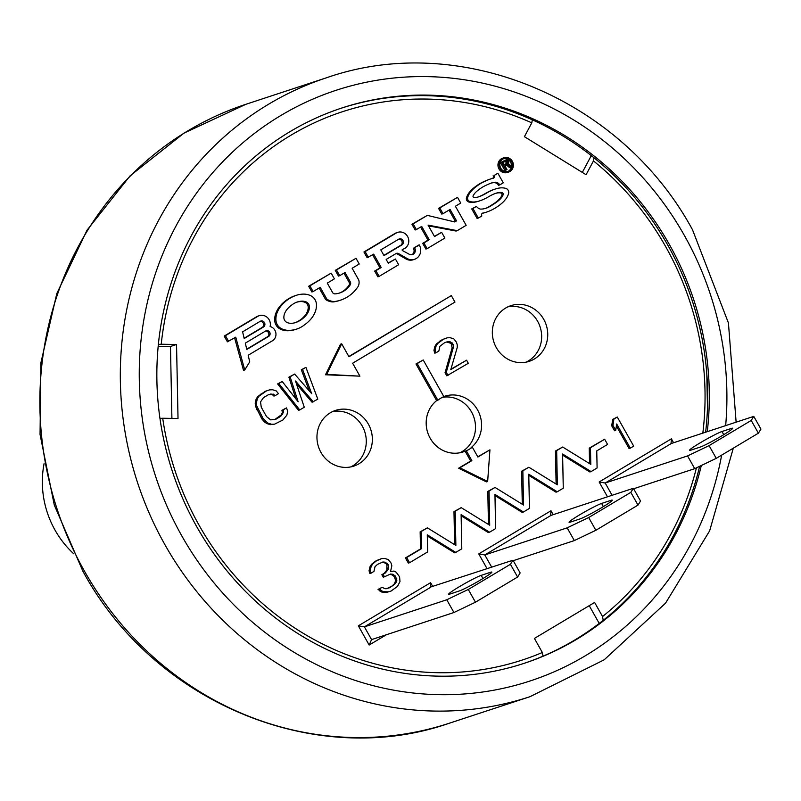 <?xml version="1.0" encoding="UTF-8"?>
<svg xmlns="http://www.w3.org/2000/svg" width="801" height="801" viewBox="0 0 801 801"><rect width="100%" height="100%" fill="white"/><g stroke="black" fill="none" stroke-linecap="round" stroke-linejoin="round"><path stroke-width="1.2" d="M427.344 215.379L411.934 224.26L413.146 223.859L416.37 229.587L421.696 226.403L429.226 239.759L423.899 242.933L427.123 248.66L444.865 238.057L441.641 232.33L434.542 236.575L428.094 225.131L457.271 230.648L466.162 225.331L455.419 206.257L460.745 203.074L457.521 197.356L439.769 207.96L442.993 213.677L450.092 209.441L456.54 220.876L454.768 221.947L427.344 215.379L413.146 223.859M542.978 656.189L542.347 652.505A288.52 270.948 -108.2 0 1 162.713 418.242L178.022 418.512L176.54 344.49L161.231 344.23A288.52 270.948 -108.2 0 1 531.784 122.863L524.415 136.681L586.082 174.738L593.461 160.921A288.52 270.948 -108.2 0 1 702.827 433.131M696.419 467.854A288.52 270.948 -108.2 0 1 602.552 616.54L594.612 602.462L534.417 638.417L542.347 652.505M359.008 463.739A29.317 27.524 -108.2 0 1 353.822 466.112A29.317 27.524 -108.2 0 1 319.599 449.711A29.317 27.524 -108.2 0 1 330.302 412.795A29.317 27.524 -108.2 0 1 335.499 410.422A29.317 27.524 -108.2 0 1 369.722 426.823A29.317 27.524 -108.2 0 1 359.008 463.739M505.681 308.025A29.317 27.524 -108.2 0 1 510.878 305.652A29.317 27.524 -108.2 0 1 545.101 322.052A29.317 27.524 -108.2 0 1 534.397 358.968A29.317 27.524 -108.2 0 1 529.201 361.341A29.317 27.524 -108.2 0 1 494.978 344.941A29.317 27.524 -108.2 0 1 505.681 308.025M427.323 535.989L454.567 552.8L455.779 552.4L461.797 548.805L461.116 514.622L489.601 532.194L495.629 528.6L494.948 494.417L523.433 511.989L529.451 508.395L528.77 474.212L557.256 491.784L563.273 488.189L562.592 453.997L591.078 471.579L597.095 467.984L596.755 450.893L607.579 444.425L604.665 439.248L590.467 447.729L590.798 464.37L562.682 447.028L556.665 450.623L557.346 484.815L528.86 467.233L522.843 470.828L523.524 505.02L495.038 487.439L489.021 491.033L489.701 525.226L461.216 507.644L455.188 511.238L455.879 545.431L427.384 527.849L421.366 531.443L421.706 548.545L406.658 557.536L409.581 562.713L427.634 551.919L427.293 534.828L455.779 552.4M461.146 515.784L488.39 532.595L489.601 532.194M494.968 495.579L522.212 512.39L523.433 511.989M528.79 475.373L556.034 492.184L557.256 491.784M562.612 455.168L589.866 471.979L591.078 471.579M604.665 439.248L589.246 448.129L589.556 463.609M562.682 447.028L555.453 451.023L556.104 484.044M528.86 467.233L521.621 471.228L522.282 504.25M495.038 487.439L487.799 491.434L488.46 524.455M461.216 507.644L453.977 511.639L454.638 544.66M427.384 527.849L420.155 531.844L420.495 548.945L405.446 557.927L408.36 563.103L409.581 562.713M451.313 295.609L348.976 356.745L341.687 343.809L326.728 374.367L359.919 376.16L352.63 363.213L454.958 302.087L451.313 295.609L348.846 356.505M341.687 343.809L340.475 344.21L325.506 374.768L359.919 376.16M617.281 417.011L612.675 419.434L611.734 425.792L614.527 430.748L615.739 430.347L616.69 423.989L630.297 448.149L633.691 446.127L617.281 417.011L613.896 419.033L612.955 425.391L615.739 430.347M616.39 426.012L629.085 448.55L630.297 448.149M381.727 558.547L376.21 560.69L371.484 564.345L369.922 566.938L369.061 570.763L369.892 573.576L373.927 571.493L375.008 566.707L377.481 564.405L382.908 561.982L385.301 562.212L388.175 564.635L388.445 567.789L388.014 569.701L385.321 572.965L383.068 574.317L384.46 576.79L390.457 574.037L392.84 574.267L395.374 576.069L396.895 580.124L395.694 583.328L389.827 587.664L385.181 588.785L382.097 587.313L379.274 589.005L383.058 591.709L388.405 591.829L391.008 591.098L397.436 586.432L399.989 581.596L399.589 576.86L396.235 572.244L394.052 571.063L390.538 571.503L391.829 565.766L390.998 562.953L388.335 559.569L384.68 558.447L381.727 558.547L376.3 560.97L372.695 563.944L371.133 566.537L370.272 570.362L371.113 573.176M381.717 562.392L384.079 562.612L386.262 563.794L386.953 565.035L386.793 570.102L384.11 573.366L381.847 574.717L383.248 577.191L384.46 576.79M389.356 574.447L391.629 574.667L394.152 576.47L395.684 580.525L394.472 583.729L391.999 586.042L386.633 588.725M382.097 587.313L378.052 589.396L381.847 592.109L387.193 592.219L391.008 591.098M286.528 407.899L283.143 409.922L283.624 412.115L280.72 416.34L275.644 419.374L270.648 419.874L266.513 416.55L261.276 407.258L260.525 401.912L263.429 397.686L268.505 394.653L273.501 394.152L275.113 395.674L278.498 393.651L276.195 390.888L272.54 389.757L269.587 389.867L266.413 390.938L258.863 396.275L257.301 398.868L256.44 402.693L256.71 405.847L263.129 418.573L267.955 423.138L271.609 424.26L274.573 424.16L282.813 420.054L286.848 415.158L287.709 411.334L286.528 407.899L281.932 410.322L282.413 412.515L281.421 414.768L274.613 419.654M268.315 394.763L272.29 394.553L273.902 396.074L275.113 395.674M269.587 389.867L265.191 391.339L257.642 396.675L256.08 399.268L255.219 403.093L255.489 406.247L261.907 418.973L264.22 421.726L266.743 423.539L270.398 424.66L274.573 424.16M296.51 383.999L312.08 402.252L317.807 399.148L305.912 367.339L302.528 369.361L311.709 393.681L294.628 374.077L290.112 376.78L298.162 401.782L282.212 381.496L278.828 383.519L299.744 409.942L304.26 407.238L295.509 381.006L313.291 401.852M305.912 367.339L301.316 369.762L309.296 390.918M294.628 374.077L288.901 377.181L295.889 398.888M282.212 381.496L277.617 383.919L298.533 410.342L299.744 409.942M446.618 341.997L451.163 343.409L452.124 347.794L445.056 372.725L446.798 375.819L468.325 363.284L466.582 360.19L450.783 369.631L457.211 347.574L457.291 345.041L456.46 342.227L453.797 338.843L450.152 337.712L447.188 337.822L443.454 339.224L437.596 343.559L436.034 346.142L435.173 349.967L436.004 352.78L438.828 351.098L439.909 346.312L444.635 342.658L447.809 341.596L450.202 341.827L453.076 344.25L453.346 347.394L446.267 372.325L448.009 375.429M466.582 360.19L450.893 369.231M447.188 337.822L442.242 339.624L436.385 343.949L434.823 346.543L433.962 350.367L434.793 353.181L436.004 352.78M443.824 396.555A29.317 27.524 -108.2 0 1 444.725 396.245A29.317 27.524 -108.2 0 1 478.137 410.973A29.317 27.524 -108.2 0 1 471.128 447.569L472.34 447.168A29.317 27.524 -108.2 0 1 466.322 450.763L465.111 451.163A29.317 27.524 -108.2 0 1 463.038 451.944A29.317 27.524 -108.2 0 1 429.626 437.216A29.317 27.524 -108.2 0 1 436.635 400.62L415.979 363.964L417.191 363.564L437.847 400.22L436.635 400.62M437.847 400.22A29.317 27.524 -108.2 0 1 443.864 396.625L423.208 359.969L415.979 363.964M465.111 451.163L470.668 461.026L458.623 468.215L486.437 481.872L487.649 481.471L489.942 449.832L477.897 457.031L472.34 447.168M489.942 449.832L477.766 456.78M503.929 157.777L502.718 158.177A7.519 7.069 71.8 0 0 498.983 168.961A7.519 7.069 71.8 0 0 507.413 172.475L508.635 172.075A7.519 7.069 71.8 0 0 512.36 161.291A7.519 7.069 71.8 0 0 503.929 157.777A7.519 7.069 71.8 0 0 500.194 168.56A7.519 7.069 71.8 0 0 508.635 172.075M259.294 315.664L258.072 316.065A8.811 8.28 71.8 0 0 256.16 317.006L224.2 336.09L227.424 341.817L235.744 337.171L244.736 369.962L249.722 361.842L248.17 355.264L271.859 341.106A7.79 7.319 71.8 0 0 270.117 326.518A8.811 8.28 71.8 0 0 267.674 317.807A8.811 8.28 71.8 0 0 259.294 315.664A8.811 8.28 71.8 0 0 257.371 316.605L225.421 335.689L228.645 341.416M234.603 337.852L243.514 370.362L244.736 369.962M296.47 295.259L295.249 295.659A26.073 24.481 71.8 0 0 294.818 295.799A37.837 35.534 71.8 0 0 279.849 306.322A26.073 24.481 71.8 0 0 276.005 312.821A18.063 16.961 71.8 0 0 274.693 320.14A9.862 9.262 71.8 0 0 280.57 329.231A18.063 16.961 71.8 0 0 287.689 330.753A29.206 27.424 71.8 0 0 295.489 329.461L296.7 329.071A29.206 27.424 71.8 0 0 297.201 328.901A28.085 26.373 71.8 0 0 304.42 324.906A37.837 35.534 71.8 0 0 311.219 318.668A26.073 24.481 71.8 0 0 315.123 312.12A18.063 16.961 71.8 0 0 316.455 304.66A9.862 9.262 71.8 0 0 310.568 295.619A18.063 16.961 71.8 0 0 303.539 294.107A26.073 24.481 71.8 0 0 296.47 295.259A26.073 24.481 71.8 0 0 296.03 295.409A37.837 35.534 71.8 0 0 281.061 305.922A26.073 24.481 71.8 0 0 277.216 312.42A18.063 16.961 71.8 0 0 275.904 319.749A9.862 9.262 71.8 0 0 281.782 328.831A18.063 16.961 71.8 0 0 288.901 330.362A29.206 27.424 71.8 0 0 296.7 329.071M420.615 227.043L428.004 240.15L422.688 243.334L425.912 249.061L427.123 248.66M441.641 232.33L434.402 236.335M428.495 225.842L456.049 231.048L457.271 230.648M457.521 197.356L438.558 208.36L441.782 214.077L442.993 213.677M449.021 210.082L455.328 221.276L454.377 221.847M411.934 224.26L415.158 229.977L416.37 229.587M397.707 232.36L396.495 232.761A8.811 8.28 71.8 0 0 394.913 233.481L363.924 251.995L367.148 257.722L373.687 254.137L381.206 267.494L375.889 270.668L379.113 276.395L398.638 264.73L395.414 259.003L388.315 263.249L386.172 259.444L395.994 253.577A2.713 2.553 -108.2 0 1 398.528 253.567L407.058 258.473A9.862 9.262 71.8 0 0 414.487 259.344A9.862 9.262 71.8 0 0 419.324 245.116L414.427 247.649A4.516 4.235 -108.2 0 1 409.211 254.237L402.452 250.553A0.631 0.591 -108.2 0 1 402.843 249.401L403.524 248.991A8.811 8.28 71.8 0 0 408.27 237.977A8.811 8.28 71.8 0 0 397.707 232.36A8.811 8.28 71.8 0 0 396.125 233.081L365.136 251.594L368.36 257.321M372.605 254.778L379.994 267.894L374.668 271.068L377.892 276.796L379.113 276.395M395.414 259.003L388.175 263.008M414.487 259.344L413.276 259.744A9.862 9.262 71.8 0 1 405.837 258.873L397.316 253.967A2.713 2.553 71.8 0 0 395.914 253.617M419.163 244.816L414.427 247.649M411.844 254.708A4.516 4.235 71.8 0 0 413.206 248.05M490.813 178.893L489.591 179.294A31.78 29.847 71.8 0 0 488.089 179.835A78.919 74.113 71.8 0 0 479.919 183.599A62.939 59.104 71.8 0 0 473.331 188.295A36.546 34.313 71.8 0 0 469.066 192.731A18.063 16.961 71.8 0 0 466.472 197.757A3.294 3.094 71.8 0 0 468.865 202.012A15.72 14.758 71.8 0 0 474.462 202.232A31.78 29.847 71.8 0 0 478.708 201.191L479.929 200.791A31.78 29.847 71.8 0 0 481.431 200.25A56.16 52.736 71.8 0 0 488.72 196.666A49.602 46.588 -108.2 0 1 493.867 194.032A26.894 25.252 -108.2 0 1 495.849 193.281A26.894 25.252 -108.2 0 1 497.902 192.711A12.305 11.554 -108.2 0 1 501.776 192.51A1.672 1.562 -108.2 0 1 503.098 194.863A12.305 11.554 -108.2 0 1 501.015 198.227A26.894 25.252 -108.2 0 1 497.892 201.171A49.602 46.588 -108.2 0 1 493.226 204.405A50.954 47.85 -108.2 0 1 488.27 207.369A26.894 25.252 -108.2 0 1 486.157 208.18A26.894 25.252 -108.2 0 1 484.054 208.761A12.305 11.554 -108.2 0 1 482.242 209.021A13.607 12.776 -108.2 0 1 480.53 209.081A6.618 6.208 -108.2 0 1 476.485 206.388L472.94 208.5L478.337 218.062L481.872 215.95A1.922 1.802 -108.2 0 1 483.033 213.006A30.568 28.706 71.8 0 0 486.567 212.105A30.568 28.706 71.8 0 0 487.759 211.684A53.066 49.832 71.8 0 0 495.148 208.1A52.736 49.522 71.8 0 0 501.826 203.274A30.568 28.706 71.8 0 0 506.162 198.558A16.701 15.68 71.8 0 0 508.685 193.201A4.165 3.915 71.8 0 0 505.872 188.385A17.131 16.09 71.8 0 0 500.144 187.925A30.568 28.706 71.8 0 0 495.188 189.056A30.568 28.706 71.8 0 0 494.037 189.457A52.736 49.522 71.8 0 0 486.668 193.031A58.623 55.049 -108.2 0 1 481.661 195.664A31.039 29.146 -108.2 0 1 478.808 196.776A31.039 29.146 -108.2 0 1 477.837 197.076A13.447 12.626 -108.2 0 1 474.142 197.537A1.202 1.121 -108.2 0 1 473.141 195.744A20.736 19.474 -108.2 0 1 475.373 192.62A38.027 35.705 -108.2 0 1 478.467 189.907A68.055 63.91 -108.2 0 1 483.153 186.753A75.374 70.778 -108.2 0 1 488.6 184.13A38.168 35.845 -108.2 0 1 491.744 182.918A38.168 35.845 -108.2 0 1 492.445 182.688A17.672 16.591 -108.2 0 1 495.288 182.217A5.186 4.866 -108.2 0 1 499.734 184.921L503.278 182.808L497.882 173.236L494.347 175.349A1.922 1.802 -108.2 0 1 493.276 178.202A31.78 29.847 71.8 0 0 490.813 178.893A31.78 29.847 71.8 0 0 489.311 179.434A78.919 74.113 71.8 0 0 481.141 183.199A62.939 59.104 71.8 0 0 474.542 187.895A36.546 34.313 71.8 0 0 470.277 192.33A18.063 16.961 71.8 0 0 467.684 197.356A3.294 3.094 71.8 0 0 470.087 201.612A15.72 14.758 71.8 0 0 475.684 201.832A31.78 29.847 71.8 0 0 479.929 200.791M485.546 208.37A26.894 25.252 71.8 0 0 487.048 207.769A50.954 47.85 71.8 0 0 492.014 204.806A49.602 46.588 71.8 0 0 496.68 201.572A26.894 25.252 71.8 0 0 499.804 198.628A12.305 11.554 71.8 0 0 501.887 195.264A1.672 1.562 71.8 0 0 500.565 192.911A12.305 11.554 71.8 0 0 496.69 193.101A26.894 25.252 71.8 0 0 495.238 193.492M476.485 206.388L471.729 208.901L477.116 218.463L478.337 218.062M482.282 213.316A30.568 28.706 71.8 0 0 485.356 212.505L486.567 212.105M495.188 189.056L493.967 189.457A30.568 28.706 71.8 0 0 492.825 189.857A52.736 49.522 71.8 0 0 485.456 193.431L486.668 193.031M478.207 196.966A31.039 29.146 71.8 0 0 480.44 196.065A58.623 55.049 71.8 0 0 485.456 193.431M499.734 184.921L498.522 185.321A5.186 4.866 71.8 0 0 494.077 182.618A17.672 16.591 71.8 0 0 491.233 183.089A38.168 35.845 71.8 0 0 491.143 183.119M497.882 173.236L494.347 175.349M492.615 178.363A1.922 1.802 71.8 0 0 493.136 175.749M319.118 287.97L325.596 299.464A13.797 12.956 71.8 0 0 333.186 301.937A36.906 34.653 71.8 0 0 339.324 300.565L340.535 300.165A36.906 34.653 71.8 0 0 357.046 288.02A8.541 8.02 71.8 0 0 358.748 279.99L352.14 268.255L359.238 264.01L356.014 258.292L336.48 269.957L339.714 275.674L345.031 272.5L350.488 282.182A2.964 2.783 -108.2 0 1 350.157 284.956A21.947 20.616 -108.2 0 1 339.804 292.946A21.947 20.616 -108.2 0 1 335.249 293.867A2.964 2.783 -108.2 0 1 332.735 292.786L327.279 283.103L334.387 278.858L331.163 273.131L309.877 285.847L313.101 291.574L320.2 287.329L326.818 299.063A13.797 12.956 71.8 0 0 334.407 301.546A36.906 34.653 71.8 0 0 340.535 300.165M356.014 258.292L335.269 270.358L338.493 276.075L339.714 275.674M343.959 273.141L349.276 282.583L350.488 282.182M339.193 293.136A21.947 20.616 71.8 0 0 348.936 285.356A2.964 2.783 71.8 0 0 349.276 282.583M331.163 273.131L308.665 286.247L311.889 291.975L313.101 291.574M507.784 171.534A6.778 6.368 71.8 0 0 511.348 166.908M511.438 166.318A6.778 6.368 71.8 0 0 503.569 158.718M506.602 165.106L509.536 167.659L511.809 166.638L508.315 163.644L508.805 162.022L507.874 160.37L506.172 159.84L501.716 162.283L506.092 170.052L506.993 169.512L505.03 166.047L507.594 164.515L510.748 167.269M506.172 159.84L500.495 162.683L504.87 170.453L506.092 170.052M246.728 349.176L267.654 336.68A3.114 2.924 71.8 0 0 265.582 331.023M244.115 338.242L262.338 327.349A3.294 3.094 71.8 0 0 260.165 321.331M294.988 322.733A17.672 16.591 71.8 0 0 295.088 322.703A26.703 25.081 71.8 0 0 304.6 316.015A17.672 16.591 71.8 0 0 307.224 311.909A11.114 10.433 71.8 0 0 308.205 307.414A5.257 4.936 71.8 0 0 304.851 302.287A11.114 10.433 71.8 0 0 300.455 301.566A19.715 18.513 71.8 0 0 296.66 302.217M383.869 255.369L400.54 245.416A3.294 3.094 71.8 0 0 398.668 239.209M505.381 161.191L506.482 163.304L504.34 164.806M332.525 411.614A29.317 27.524 -108.2 0 1 364.285 430.407A29.317 27.524 -108.2 0 1 352.941 465.741A29.317 27.524 -108.2 0 1 350.718 466.923M582.317 172.415L591.268 155.644M171.905 418.402L170.473 346.493L158.187 346.282M599.228 623.418L589.226 605.676M442.382 397.316A29.317 27.524 -108.2 0 1 473.631 416.55A29.317 27.524 -108.2 0 1 462.157 451.564A29.317 27.524 -108.2 0 1 459.934 452.755M507.904 306.843A29.317 27.524 -108.2 0 1 539.664 325.637A29.317 27.524 -108.2 0 1 528.32 360.971A29.317 27.524 -108.2 0 1 526.097 362.152M523.564 663.528A292.245 274.443 -108.2 0 0 574.537 640.149A292.245 274.443 71.8 0 0 699.613 466.332M705.631 432.21A292.245 274.443 71.8 0 0 340.956 108.295M701.316 465.511A292.245 274.443 71.8 0 1 576.179 639.609A292.245 274.443 -108.2 0 1 524.385 663.258A292.245 274.443 -108.2 0 1 183.239 499.704A292.245 274.443 -108.2 0 1 289.972 131.674A292.245 274.443 71.8 0 1 341.767 108.025A292.245 274.443 71.8 0 1 707.273 431.669M73.722 553.781A92.956 87.299 -108.2 0 1 44.075 463.639M594.012 157.817L593.461 160.921M602.552 616.54L603.193 620.324M706.802 373.917L707.483 407.759M162.713 418.242L159.96 418.442M158.368 344.43L161.231 344.23M531.784 122.863L532.325 119.84M176.54 344.49L170.473 346.493M466.322 450.763L471.879 460.625L459.844 467.814L487.649 481.471M470.668 461.026L471.879 460.625M423.208 359.969L417.191 363.564M405.446 557.927L406.658 557.536M420.495 548.945L421.706 548.545M420.155 531.844L421.366 531.443M453.977 511.639L455.188 511.238M487.799 491.434L489.021 491.033M521.621 471.228L522.843 470.828M555.453 451.023L556.665 450.623M589.246 448.129L590.467 447.729M325.506 374.768L326.728 374.367M611.734 425.792L612.955 425.391M612.675 419.434L613.896 419.033M387.193 592.219L388.405 591.829M384.24 592.329L385.451 591.929M381.847 592.109L383.058 591.709M379.664 590.918L380.886 590.517M378.052 589.396L379.274 589.005M388.615 588.064L389.827 587.664M391.999 586.042L393.221 585.641M394.472 583.729L395.694 583.328M395.253 582.437L396.465 582.037M395.684 580.525L396.895 580.124M395.554 578.953L396.765 578.552M394.152 576.47L395.374 576.069M391.629 574.667L392.84 574.267M381.847 574.717L383.068 574.317M384.11 573.366L385.321 572.965M386.793 570.102L388.014 569.701M387.223 568.189L388.445 567.789M386.953 565.035L388.175 564.635M386.262 563.794L387.474 563.393M384.079 562.612L385.301 562.212M369.061 570.763L370.272 570.362M369.922 566.938L371.133 566.537M371.484 564.345L372.695 563.944M375.078 561.371L376.3 560.97M376.21 560.69L377.431 560.289M281.932 410.322L283.143 409.922M270.398 424.66L271.609 424.26M266.743 423.539L267.955 423.138M264.22 421.726L265.431 421.336M261.907 418.973L263.129 418.573M256.67 409.681L257.892 409.281M255.489 406.247L256.71 405.847M255.219 403.093L256.44 402.693M256.08 399.268L257.301 398.868M257.642 396.675L258.863 396.275M260.115 394.372L261.336 393.972M265.191 391.339L266.413 390.938M272.29 394.553L273.501 394.152M269.897 394.322L271.108 393.922M279.509 416.74L280.72 416.34M281.421 414.768L282.633 414.367M282.413 412.515L283.624 412.115M277.617 383.919L278.828 383.519M288.901 377.181L290.112 376.78M301.316 369.762L302.528 369.361M445.056 372.725L446.267 372.325M452.124 347.794L453.346 347.394M451.854 344.65L453.076 344.25M451.163 343.409L452.375 343.008M448.981 342.217L450.202 341.827M433.962 350.367L435.173 349.967M434.823 346.543L436.034 346.142M436.385 343.949L437.596 343.559M439.979 340.976L441.201 340.575M442.242 339.624L443.454 339.224M458.623 468.215L459.844 467.814M633.381 488.3L630.818 492.365L588.675 517.546L567.158 527.849L484.795 554.943L551.018 515.383L633.381 488.3L640.55 501.036L637.997 505.111L595.854 530.282L574.337 540.585L513.241 560.68M612.104 495.288L605.196 483.023L671.408 443.464L753.771 416.37L760.95 429.106L758.387 433.181L716.254 458.352L694.727 468.665L633.641 488.76M371.484 639.649L453.937 612.515L446.758 599.779L468.285 589.466L510.417 564.294L512.98 560.219L430.277 587.143M512.98 560.219L520.159 572.955L517.596 577.03L475.464 602.202L453.937 612.515M731.453 428.395L721.971 431.519A19.354 1.372 150.6 0 0 702.777 441.311A19.354 1.372 150.6 0 0 689.461 450.372A19.354 1.372 150.6 0 0 690.672 450.222L700.154 447.098A19.354 1.372 150.6 0 0 719.348 437.296A19.354 1.372 150.6 0 0 732.665 428.245A19.354 1.372 150.6 0 0 731.453 428.395L731.904 429.206M611.053 500.325L601.581 503.439A19.354 1.372 150.6 0 0 582.377 513.241A19.354 1.372 150.6 0 0 569.06 522.292A19.354 1.372 150.6 0 0 570.272 522.142L579.754 519.018A19.354 1.372 150.6 0 0 598.958 509.226A19.354 1.372 150.6 0 0 612.274 500.164A19.354 1.372 150.6 0 0 611.053 500.325L611.513 501.126M753.771 416.37L751.218 420.445L709.075 445.616L687.558 455.929L605.196 483.023L599.148 481.982L671.378 438.828L673.591 442.743M386.462 634.702L369.171 645.035L371.574 639.598L364.395 626.863L446.758 599.779M490.663 572.244L481.181 575.368A19.354 1.372 150.6 0 0 461.977 585.161A19.354 1.372 150.6 0 0 448.66 594.222A19.354 1.372 150.6 0 0 449.882 594.062L459.353 590.948A19.354 1.372 150.6 0 0 478.557 581.146A19.354 1.372 150.6 0 0 491.874 572.094A19.354 1.372 150.6 0 0 490.663 572.244L491.113 573.055M491.714 567.218L484.795 554.943L478.748 553.902L550.988 510.748L553.191 514.663M550.988 510.748L550.677 515.223M574.337 540.585L567.158 527.849M595.854 530.282L588.675 517.546M637.997 505.111L630.818 492.365M671.378 438.828L671.068 443.303M694.727 468.665L687.558 455.929M716.254 458.352L709.075 445.616M758.387 433.181L751.218 420.445M430.588 582.677L430.618 587.303L364.395 626.863L358.347 625.831L430.588 582.677L432.8 586.592M475.464 602.202L468.285 589.466M517.596 577.03L510.417 564.294M511.759 161.652A6.778 6.368 -108.2 0 1 508.395 171.364A6.778 6.368 -108.2 0 1 500.795 168.2A6.778 6.368 -108.2 0 1 504.159 158.478A6.778 6.368 -108.2 0 1 511.759 161.652M246.798 349.456L245.296 343.138L265.782 330.903A3.114 2.924 -108.2 0 1 268.866 336.28L246.798 349.456M260.345 321.231A3.294 3.094 -108.2 0 1 263.549 326.958L244.185 338.523L242.603 331.834L260.345 321.231M287.209 322.573A5.257 4.936 -108.2 0 1 283.864 317.446A11.114 10.433 -108.2 0 1 284.886 312.861A17.672 16.591 -108.2 0 1 287.549 308.775A26.703 25.081 -108.2 0 1 291.634 305.111A19.715 18.513 -108.2 0 1 297.271 302.007A19.715 18.513 -108.2 0 1 301.667 301.166A11.114 10.433 -108.2 0 1 306.062 301.887A5.257 4.936 -108.2 0 1 309.416 307.013A11.114 10.433 -108.2 0 1 308.435 311.519A17.672 16.591 -108.2 0 1 305.822 315.614A26.703 25.081 -108.2 0 1 296.3 322.302A17.672 16.591 -108.2 0 1 295.599 322.553A17.672 16.591 -108.2 0 1 291.574 323.304A11.114 10.433 -108.2 0 1 287.209 322.573M398.538 239.299A3.294 3.094 -108.2 0 1 403.143 240.861A3.294 3.094 -108.2 0 1 401.762 245.016L384.009 255.619L380.785 249.892L398.538 239.299M256.16 317.006L257.371 316.605M224.2 336.09L225.421 335.689M428.004 240.15L429.226 239.759M422.688 243.334L423.899 242.933M438.558 208.36L439.769 207.96M455.328 221.276L456.54 220.876M267.654 336.68L268.866 336.28M262.338 327.349L263.549 326.958M400.54 245.416L401.762 245.016M402.272 249.592L402.843 249.401M405.837 258.873L407.058 258.473M374.668 271.068L375.889 270.668M379.994 267.894L381.206 267.494M363.924 251.995L365.136 251.594M466.472 197.757L467.684 197.356M469.066 192.731L470.277 192.33M473.331 188.295L474.542 187.895M479.919 183.599L481.141 183.199M494.077 182.618L495.288 182.217M491.233 183.089L492.445 182.688M482.482 213.186L483.033 213.006M471.729 208.901L472.94 208.5M487.048 207.769L488.27 207.369M492.014 204.806L493.226 204.405M333.186 301.937L334.407 301.546M325.596 299.464L326.818 299.063M308.665 286.247L309.877 285.847M348.936 285.356L350.157 284.956M335.269 270.358L336.48 269.957M500.495 162.683L501.716 162.283M504.109 160.53L505.321 160.13M507.333 163.344L504.48 165.056L503.078 162.573L505.942 160.861L506.973 160.911L507.814 162.403L506.122 163.744M506.482 163.304L507.694 162.903M506.592 162.793L507.814 162.403M506.462 162.213L507.684 161.812M506.182 161.712L507.403 161.321M505.751 161.311L506.973 160.911M505.661 161.031L506.482 160.761M487.098 568.73L478.748 553.902M607.498 496.81L599.148 481.982M369.171 645.035L358.347 625.831M721.651 455.128A310.858 291.924 -108.2 0 1 484.975 691.674A310.858 291.924 -108.2 0 1 181.747 535.779A310.858 291.924 -108.2 0 1 280.861 115.494A310.858 291.924 -108.2 0 1 684.404 235.504A310.858 291.924 -108.2 0 1 725.656 425.621M733.305 448.17L709.646 530.843L665.551 603.153L604.184 659.814L529.992 696.69A325.757 305.912 -108.2 0 1 164.846 544.57A325.757 305.912 -108.2 0 1 326.438 77.797L245.987 104.26A325.757 305.912 -108.2 0 0 84.395 571.033A325.757 305.912 -108.2 0 0 449.531 723.153C315.674 770.021 153.862 702.517 82.893 571.223L54.288 505.071L40.05 434.432L40.901 362.763L56.811 293.546L87.029 230.187L130.132 175.799L184 133.116L245.987 104.26M723.754 434.683L721.971 431.519M482.963 578.532L481.181 575.368M603.363 506.602L601.581 503.439M276.005 312.821L277.216 312.42M279.849 306.322L281.061 305.922M294.818 295.799L296.03 295.409M287.689 330.753L288.901 330.362M280.57 329.231L281.782 328.831M274.693 320.14L275.904 319.749M295.088 322.703L296.3 322.302M304.6 316.015L305.822 315.614M307.224 311.909L308.435 311.519M308.205 307.414L309.416 307.013M304.851 302.287L306.062 301.887M300.455 301.566L301.667 301.166M397.316 253.967L398.528 253.567M394.913 233.481L396.125 233.081M474.462 202.232L475.684 201.832M468.865 202.012L470.087 201.612M488.089 179.835L489.311 179.434M480.44 196.065L481.661 195.664M492.825 189.857L494.037 189.457M496.68 201.572L497.892 201.171M499.804 198.628L501.015 198.227M501.887 195.264L503.098 194.863M500.565 192.911L501.776 192.51M496.69 193.101L497.902 192.711M736.129 422.177L728.429 322.953L692.515 229.787C621.496 98.423 459.894 31.049 326.438 77.797M529.992 696.69L449.531 723.153"/></g></svg>
